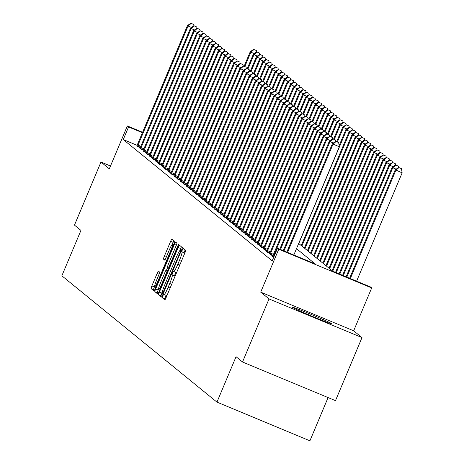 <?xml version="1.0" encoding="UTF-8"?>
<svg xmlns="http://www.w3.org/2000/svg" width="464" height="464" viewBox="0 0 464 464"><rect width="100%" height="100%" fill="white"/><g stroke="black" fill="none" stroke-linecap="round" stroke-linejoin="round"><path stroke-width="0.7" d="M162.841 295.835L162.278 297.708L164.853 299.802A2.685 0.302 -67.4 0 0 164.859 299.808A2.685 0.302 -67.4 0 0 166.135 297.523L184.875 252.95A2.685 0.302 -67.4 0 0 185.67 250.276L183.094 248.176L181.639 251.645L181.975 251.917A8.601 0.957 -67.4 0 1 179.417 260.472L177.857 264.19A8.601 0.957 -67.4 0 1 173.78 271.498A8.601 0.957 -67.4 0 1 173.751 271.481L173.414 271.208L172.521 272.803L171.958 274.676L172.295 274.949A8.601 0.957 -67.4 0 1 169.737 283.504L168.177 287.216A8.601 0.957 -67.4 0 1 164.099 294.53A8.601 0.957 -67.4 0 1 164.07 294.512L163.728 294.234L162.841 295.835M166.124 295.371L164.79 298.752L165.341 299.199M185.159 249.858L184.156 252.694L184.486 252.961L181.975 251.917M175.804 272.339L174.47 275.72L174.806 275.993L172.295 274.949M292.651 307.441A21.356 0.702 22.8 0 0 313.072 316.703A21.356 0.702 22.8 0 0 331.934 323.872A21.356 0.702 22.8 0 0 331.841 323.75A21.356 0.702 22.8 0 0 311.419 314.488A21.356 0.702 22.8 0 0 292.558 307.319A21.356 0.702 22.8 0 0 292.651 307.441M158.421 271.127A2.685 0.302 -67.4 0 0 158.41 271.121A2.685 0.302 -67.4 0 0 157.139 273.406L151.879 285.911A2.685 0.302 -67.4 0 0 151.084 288.585L153.938 290.916A2.685 0.302 -67.4 0 0 153.949 290.922A2.685 0.302 -67.4 0 0 155.225 288.637L173.959 244.064A2.685 0.302 -67.4 0 0 174.76 241.39L171.9 239.059A2.685 0.302 -67.4 0 0 171.895 239.053A2.685 0.302 -67.4 0 0 170.619 241.338L164.268 256.447A2.685 0.302 -67.4 0 0 163.467 259.121L164.691 260.113A2.685 0.302 -67.4 0 0 164.703 260.118A2.685 0.302 -67.4 0 0 165.979 257.833L169.122 250.345A7.192 0.8 -67.4 0 1 172.533 244.232A7.192 0.8 -67.4 0 1 170.421 251.401L158.085 280.743A7.192 0.8 -67.4 0 1 154.674 286.856A7.192 0.8 -67.4 0 1 156.791 279.688L158.845 274.798A2.685 0.302 -67.4 0 0 159.645 272.124L158.421 271.127M137.095 145.313L123.267 139.565L128.569 126.95L127.339 125.941L142.581 132.286M242.527 361.995L269.039 298.92L361.995 337.595L335.484 400.664L242.527 361.995L236.048 356.717L216.955 402.126L61.857 275.807L80.945 230.393L74.466 225.121L100.978 162.046L109.307 168.832L127.339 125.941M361.995 337.595L353.667 330.809L260.71 292.14L269.039 298.92M260.71 292.14L278.736 249.249L277.501 248.246L315.189 263.923L296.479 248.687M123.267 139.565L272.2 260.861L277.501 248.246M159.413 292.047A2.685 0.302 -67.4 0 0 158.613 294.721L161.472 297.053A2.685 0.302 -67.4 0 0 161.484 297.053A2.685 0.302 -67.4 0 0 162.76 294.773L181.494 250.2A2.685 0.302 -67.4 0 0 182.294 247.527L179.435 245.195A2.685 0.302 -67.4 0 0 179.423 245.189A2.685 0.302 -67.4 0 0 178.153 247.474L159.413 292.047L161.924 293.091A2.685 0.302 -67.4 0 0 161.13 295.765L161.959 296.444M157.708 293.985L154.848 291.653A2.685 0.302 -67.4 0 1 155.649 288.979L174.383 244.406A2.685 0.302 -67.4 0 1 175.659 242.121A2.685 0.302 -67.4 0 1 175.67 242.127L176.888 243.124A2.685 0.302 -67.4 0 1 176.094 245.798L168.496 263.877A2.685 0.302 -67.4 0 0 167.695 266.551L168.507 267.212A2.685 0.302 -67.4 0 0 168.513 267.218A2.685 0.302 -67.4 0 0 169.789 264.932L177.7 246.111L178.594 244.511L178.037 246.384L158.99 291.705A2.685 0.302 -67.4 0 1 157.714 293.99A2.685 0.302 -67.4 0 1 157.708 293.985L157.725 293.99M110.496 166.008L100.978 162.046M273.696 257.305L272.629 256.273M272.878 255.734L270.558 254.771L269.543 253.756M269.793 253.222L267.479 252.259L266.458 251.244M266.713 250.711L264.393 249.748L263.378 248.733M263.627 248.199L261.307 247.231L260.292 246.222M260.542 245.688L258.222 244.719L257.207 243.71M257.456 243.171L255.136 242.208L254.121 241.199M254.371 240.659L252.051 239.697L251.036 238.682M251.285 238.148L248.965 237.185L247.95 236.17M248.199 235.637L245.885 234.674L244.864 233.659M245.12 233.125L242.8 232.157L241.785 231.147M242.034 230.614L239.714 229.645L238.699 228.636M238.948 228.097L236.628 227.134L235.613 226.125M235.863 225.585L233.543 224.622L232.528 223.607M232.777 223.074L230.457 222.111L229.442 221.096M229.692 220.562L227.377 219.6L226.357 218.585M226.606 218.051L224.292 217.082L223.277 216.073M223.526 215.54L221.206 214.571L220.191 213.562M220.441 213.022L218.121 212.06L217.106 211.05M217.355 210.511L215.035 209.548L214.02 208.533M214.269 208L211.949 207.037L210.934 206.022M211.184 205.488L208.864 204.525L207.849 203.51M208.098 202.977L205.784 202.008L204.763 200.999M205.013 200.465L202.698 199.497L201.683 198.488M201.933 197.948L199.613 196.985L198.598 195.97M198.847 195.437L196.527 194.474L195.512 193.459M195.762 192.925L193.442 191.963L192.427 190.948M192.676 190.414L190.356 189.451L189.341 188.436M189.59 187.903L187.27 186.934L186.255 185.925M186.505 185.391L184.191 184.423L183.17 183.413M183.425 182.874L181.105 181.911L180.09 180.896M180.339 180.363L178.019 179.4L177.004 178.385M177.254 177.851L174.934 176.888L173.919 175.873M174.168 175.34L171.848 174.377L170.833 173.362M171.083 172.828L168.763 171.86L167.748 170.851M167.997 170.317L165.677 169.348L164.662 168.339M164.911 167.8L162.597 166.837L161.576 165.822M161.832 165.288L159.512 164.326L158.497 163.311M158.746 162.777L156.426 161.814L155.411 160.799M155.66 160.266L153.34 159.303L152.325 158.288M152.575 157.754L150.255 156.786L149.24 155.776M149.489 155.237L147.169 154.274L146.154 153.265M146.404 152.726L144.084 151.763L143.069 150.748M143.318 150.214L141.004 149.251L139.983 148.236M140.238 147.703L137.918 146.74L136.903 145.725M216.955 402.126L309.917 440.8L328.077 397.584M298.677 243.467L332.775 271.243L370.458 286.92L371.693 287.924L278.736 249.249M353.667 330.809L371.693 287.924M142.407 132.704L128.569 126.95M164.128 294.536L166.582 295.556A8.601 0.957 -67.4 0 0 166.611 295.574A8.601 0.957 -67.4 0 0 167.098 295.237M174.858 276.776A8.601 0.957 -67.4 0 0 174.806 275.993M173.809 271.504L176.262 272.525A8.601 0.957 -67.4 0 0 176.291 272.542A8.601 0.957 -67.4 0 0 176.778 272.206M184.539 253.744A8.601 0.957 -67.4 0 0 184.486 252.961M181.459 246.848A2.685 0.302 -67.4 0 0 180.664 248.518L179.701 250.809M162.261 292.297L161.924 293.091M162.667 293.364L180.009 252.648L180.571 250.775L180.218 250.49A8.601 0.957 -67.4 0 0 180.189 250.473A8.601 0.957 -67.4 0 0 176.111 257.781L164.871 284.525A8.601 0.957 -67.4 0 0 162.313 293.08L162.678 293.37M158.195 293.376L154.848 291.653M158.398 289.461L158.16 290.029A2.685 0.302 -67.4 0 0 157.36 292.697M166.524 270.135L167.945 266.754M160.608 282.634A7.192 0.8 -67.4 0 0 158.497 289.797A7.192 0.8 -67.4 0 0 161.901 283.69L166.251 273.348A2.685 0.302 -67.4 0 0 167.052 270.674L166.24 270.013A2.685 0.302 -67.4 0 0 166.228 270.013A2.685 0.302 -67.4 0 0 164.952 272.293L160.608 282.634M173.925 240.712A2.685 0.302 -67.4 0 0 173.13 242.382L172.318 244.319M154.582 286.514L154.396 286.961A2.685 0.302 -67.4 0 0 153.596 289.635L154.425 290.307M356.625 281.161L402.143 172.875L395.247 169.754L349.636 278.255M350.343 278.551L395.862 170.259L398.941 167.614L401.453 168.658L398.941 167.614M395.247 169.754L398.692 167.411M401.453 168.658L402.143 172.875M293.816 255.032L339.335 146.74L333.053 144.13L287.535 252.422M336.133 141.485L338.645 142.529L335.884 141.282L336.133 141.485L333.053 144.13L332.439 143.625L286.827 252.126M339.335 146.74L338.645 142.529M335.884 141.282L332.439 143.625M346.817 277.083L392.776 167.748L392.161 167.243L346.115 276.788M396.14 169.145L392.776 167.748L395.856 165.103L398.367 166.147L395.856 165.103M392.161 167.243L395.606 164.9M398.367 166.147L398.588 167.487M343.29 275.616L389.69 165.236L389.076 164.732L342.589 275.32M393.06 166.634L389.69 165.236L392.77 162.586L395.282 163.635L392.77 162.586M389.076 164.732L392.527 162.388M395.282 163.635L395.502 164.969M339.77 274.149L386.611 162.725L385.99 162.22L339.062 273.859M389.975 164.123L386.611 162.725L389.685 160.074L392.196 161.118L389.685 160.074M385.99 162.22L389.441 159.877M392.196 161.118L392.416 162.458M333.332 143.016L329.968 141.619L284.009 250.954M333.048 138.968L335.559 140.018L332.798 138.771L333.048 138.968L329.968 141.619L329.353 141.114L283.301 250.659M335.779 141.352L335.559 140.018M332.798 138.771L329.353 141.114M330.252 140.505L326.882 139.107L280.482 249.487M329.962 136.457L332.473 137.506L329.713 136.259L329.962 136.457L326.882 139.107L326.267 138.603L279.78 249.191M332.694 138.84L332.473 137.506M329.713 136.259L326.267 138.603M327.166 137.994L323.802 136.59L273.743 255.67A2.738 0.307 -67.4 0 0 273.366 256.627L273.244 256.957M326.876 133.945L329.388 134.989L326.633 133.742L326.876 133.945L323.802 136.59L323.182 136.091L273.128 255.165A2.738 0.307 -67.4 0 1 272.716 256.093L272.565 256.406M329.608 136.329L329.388 134.989M326.633 133.742L323.182 136.091M336.243 272.681L383.525 160.208L382.904 159.709L335.542 272.391M386.889 161.611L383.525 160.208L386.599 157.563L389.116 158.607L386.599 157.563M382.904 159.709L386.355 157.36M389.116 158.607L389.331 159.947M324.081 135.482L320.717 134.079L270.657 253.158A2.738 0.307 -67.4 0 0 270.28 254.115L270.158 254.446M323.791 131.434L326.302 132.478L323.547 131.231L323.791 131.434L320.717 134.079L320.096 133.58L270.042 252.654A2.738 0.307 -67.4 0 1 269.63 253.582L269.48 253.889M326.523 133.818L326.302 132.478M323.547 131.231L320.096 133.58M332.729 271.202L380.439 157.696L379.825 157.197L332.108 270.698M383.803 159.1L380.439 157.696L383.519 155.051L386.031 156.095L383.519 155.051M379.825 157.197L383.27 154.848M386.031 156.095L386.251 157.435M329.643 268.691L377.354 155.185L376.739 154.68L329.022 268.186M380.718 156.583L377.354 155.185L380.434 152.54L382.945 153.584L380.434 152.54M376.739 154.68L380.184 152.337M382.945 153.584L383.165 154.924M326.557 266.174L374.268 152.673L373.653 152.169L325.943 265.675M377.632 154.071L374.268 152.673L377.348 150.029L379.859 151.073L377.348 150.029M373.653 152.169L377.099 149.826M379.859 151.073L380.08 152.412M323.472 263.662L371.183 150.162L370.568 149.657L322.857 263.163M374.547 151.56L371.183 150.162L374.262 147.511L376.774 148.561L374.262 147.511M370.568 149.657L374.013 147.314M376.774 148.561L376.994 149.895M320.386 261.151L368.097 147.645L367.482 147.146L319.771 260.652M371.467 149.048L368.097 147.645L371.177 145L373.688 146.044L371.177 145M367.482 147.146L370.933 144.803M373.688 146.044L373.909 147.384M320.995 132.965L317.631 131.567L267.577 250.647A2.738 0.307 -67.4 0 0 267.194 251.604L267.073 251.929M320.705 128.922L323.222 129.966L320.462 128.719L320.705 128.922L317.631 131.567L317.011 131.063L266.957 250.142A2.738 0.307 -67.4 0 1 266.545 251.07L266.4 251.378M323.437 131.306L323.222 129.966M320.462 128.719L317.011 131.063M317.91 130.454L314.546 129.056L264.492 248.136A2.738 0.307 -67.4 0 0 264.115 249.087L263.993 249.417M317.625 126.411L320.137 127.455L317.376 126.208L317.625 126.411L314.546 129.056L313.931 128.551L263.871 247.631A2.738 0.307 -67.4 0 1 263.459 248.559L263.314 248.866M320.357 128.795L320.137 127.455M317.376 126.208L313.931 128.551M314.824 127.942L311.46 126.544L261.406 245.618A2.738 0.307 -67.4 0 0 261.029 246.575L260.907 246.906M314.54 123.894L317.051 124.944L314.29 123.697L314.54 123.894L311.46 126.544L310.845 126.04L260.785 245.12A2.738 0.307 -67.4 0 1 260.374 246.048L260.229 246.355M317.272 126.278L317.051 124.944M314.29 123.697L310.845 126.04M311.738 125.431L308.374 124.033L258.32 243.107A2.738 0.307 -67.4 0 0 257.943 244.064L257.822 244.395M311.454 121.382L313.966 122.426L311.205 121.185L311.454 121.382L308.374 124.033L307.76 123.528L257.706 242.608A2.738 0.307 -67.4 0 1 257.288 243.53L257.143 243.844M314.186 123.766L313.966 122.426M311.205 121.185L307.76 123.528M308.659 122.919L305.289 121.516L255.235 240.596A2.738 0.307 -67.4 0 0 254.858 241.553L254.736 241.883M308.369 118.871L310.88 119.915L308.125 118.668L308.369 118.871L305.289 121.516L304.674 121.017L254.62 240.091A2.738 0.307 -67.4 0 1 254.202 241.019L254.057 241.332M311.1 121.255L310.88 119.915M308.125 118.668L304.674 121.017M317.301 258.639L365.017 145.133L364.397 144.635L316.686 258.135M368.381 146.537L365.017 145.133L368.091 142.489L370.603 143.533L368.091 142.489M364.397 144.635L367.848 142.286M370.603 143.533L370.823 144.872M305.573 120.408L302.209 119.004L252.149 238.084A2.738 0.307 -67.4 0 0 251.772 239.041L251.65 239.372M305.283 116.36L307.794 117.404L305.039 116.157L305.283 116.36L302.209 119.004L301.588 118.506L251.534 237.58A2.738 0.307 -67.4 0 1 251.123 238.508L250.972 238.815M308.015 118.743L307.794 117.404M305.039 116.157L301.588 118.506M314.215 256.128L361.932 142.622L361.311 142.123L313.6 255.623M365.296 144.026L361.932 142.622L365.006 139.977L367.523 141.021L365.006 139.977M361.311 142.123L364.762 139.774M367.523 141.021L367.737 142.361M302.487 117.891L299.123 116.493L249.064 235.573A2.738 0.307 -67.4 0 0 248.687 236.53L248.565 236.855M302.197 113.848L304.715 114.892L301.954 113.645L302.197 113.848L299.123 116.493L298.503 115.988L248.449 235.068A2.738 0.307 -67.4 0 1 248.037 235.996L247.886 236.304M304.929 116.232L304.715 114.892M301.954 113.645L298.503 115.988M311.135 253.617L358.846 140.111L358.231 139.606L310.515 253.112M362.21 141.508L358.846 140.111L361.926 137.466L364.437 138.51L361.926 137.466M358.231 139.606L361.676 137.263M364.437 138.51L364.658 139.85M299.402 115.379L296.038 113.982L245.984 233.056A2.738 0.307 -67.4 0 0 245.601 234.013L245.479 234.343M299.118 111.337L301.629 112.381L298.868 111.134L299.118 111.337L296.038 113.982L295.417 113.477L245.363 232.557A2.738 0.307 -67.4 0 1 244.951 233.485L244.806 233.792M301.844 113.721L301.629 112.381M298.868 111.134L295.417 113.477M308.05 251.099L355.76 137.599L355.146 137.095L307.429 250.601M359.124 138.997L355.76 137.599L358.84 134.954L361.352 135.998L358.84 134.954M355.146 137.095L358.591 134.751M361.352 135.998L361.572 137.332M296.316 112.868L292.952 111.47L242.898 230.544A2.738 0.307 -67.4 0 0 242.521 231.501L242.399 231.832M296.032 108.82L298.543 109.869L295.783 108.622L296.032 108.82L292.952 111.47L292.337 110.966L242.278 230.045A2.738 0.307 -67.4 0 1 241.866 230.973L241.721 231.281M298.764 111.203L298.543 109.869M295.783 108.622L292.337 110.966M304.964 248.588L352.675 135.088L352.06 134.583L304.349 248.089M356.039 136.486L352.675 135.088L355.755 132.437L358.266 133.487L355.755 132.437M352.06 134.583L355.505 132.24M358.266 133.487L358.486 134.821M293.231 110.357L289.867 108.959L239.813 228.033A2.738 0.307 -67.4 0 0 239.436 228.99L239.314 229.32M292.946 106.308L295.458 107.352L292.697 106.111L292.946 106.308L289.867 108.959L289.252 108.454L239.198 227.534A2.738 0.307 -67.4 0 1 238.78 228.456L238.635 228.769M295.678 108.692L295.458 107.352M292.697 106.111L289.252 108.454M301.878 246.077L349.589 132.571L348.974 132.072L301.264 245.572M352.959 133.974L349.589 132.571L352.669 129.926L355.18 130.97L352.669 129.926M348.974 132.072L352.42 129.729M355.18 130.97L355.401 132.31M290.145 107.845L286.781 106.442L236.727 225.521A2.738 0.307 -67.4 0 0 236.35 226.478L236.228 226.809M289.861 103.797L292.372 104.841L289.611 103.594L289.861 103.797L286.781 106.442L286.166 105.943L236.112 225.017A2.738 0.307 -67.4 0 1 235.695 225.945L235.55 226.258M292.593 106.181L292.372 104.841M289.611 103.594L286.166 105.943M298.793 243.565L346.509 130.059L345.889 129.56L339.149 145.597M349.873 131.463L346.509 130.059L349.583 127.414L352.095 128.458L349.583 127.414M345.889 129.56L349.34 127.211M352.095 128.458L352.315 129.798M337.386 141.909L343.424 127.548L342.803 127.043L336.684 141.613M346.788 128.946L343.424 127.548L346.498 124.903L349.009 125.947L346.498 124.903M342.803 127.043L346.254 124.7M349.009 125.947L349.23 127.287M334.3 139.397L340.338 125.036L339.718 124.532L333.599 139.101M343.702 126.434L340.338 125.036L343.412 122.392L345.929 123.436L343.412 122.392M339.718 124.532L343.169 122.189M345.929 123.436L346.144 124.775M331.215 136.88L337.253 122.525L336.638 122.02L330.513 136.59M340.617 123.923L337.253 122.525L340.332 119.874L342.844 120.924L340.332 119.874M336.638 122.02L340.083 119.677M342.844 120.924L343.064 122.258M328.129 134.369L334.167 120.014L333.552 119.509L327.427 134.079M337.531 121.411L334.167 120.014L337.247 117.363L339.758 118.413L337.247 117.363M333.552 119.509L336.997 117.166M339.758 118.413L339.979 119.747M325.049 131.857L331.081 117.496L330.467 116.998L324.342 131.561M334.445 118.9L331.081 117.496L334.161 114.852L336.673 115.896L334.161 114.852M330.467 116.998L333.912 114.654M336.673 115.896L336.893 117.235M321.964 129.346L327.996 114.985L327.381 114.486L321.256 129.05M331.366 116.389L327.996 114.985L331.076 112.34L333.587 113.384L331.076 112.34M327.381 114.486L330.832 112.137M333.587 113.384L333.807 114.724M318.878 126.834L324.916 112.474L324.295 111.969L318.171 126.539M328.28 113.871L324.916 112.474L327.99 109.829L330.501 110.873L327.99 109.829M324.295 111.969L327.746 109.626M330.501 110.873L330.722 112.213M315.793 124.317L321.83 109.962L321.21 109.458L315.091 124.027M325.194 111.36L321.83 109.962L324.904 107.317L327.422 108.361L324.904 107.317M321.21 109.458L324.661 107.114M327.422 108.361L327.636 109.701M312.707 121.806L318.745 107.451L318.124 106.946L312.005 121.516M322.109 108.849L318.745 107.451L321.825 104.8L324.336 105.85L321.825 104.8M318.124 106.946L321.575 104.603M324.336 105.85L324.551 107.184M309.621 119.294L315.659 104.939L315.044 104.435L308.92 119.004M319.023 106.337L315.659 104.939L318.739 102.289L321.25 103.339L318.739 102.289M315.044 104.435L318.49 102.092M321.25 103.339L321.471 104.673M306.542 116.783L312.574 102.422L311.959 101.923L305.834 116.487M315.938 103.826L312.574 102.422L315.653 99.777L318.165 100.821L315.653 99.777M311.959 101.923L315.404 99.574M318.165 100.821L318.385 102.161M303.456 114.272L309.488 99.911L308.873 99.412L302.748 113.976M312.852 101.314L309.488 99.911L312.568 97.266L315.079 98.31L312.568 97.266M308.873 99.412L312.318 97.063M315.079 98.31L315.3 99.65M300.37 111.76L306.402 97.399L305.788 96.895L299.663 111.464M309.772 98.797L306.402 97.399L309.482 94.755L311.994 95.799L309.482 94.755M305.788 96.895L309.239 94.552M311.994 95.799L312.214 97.138M297.285 109.243L303.323 94.888L302.702 94.383L296.577 108.953M306.687 96.286L303.323 94.888L306.397 92.243L308.908 93.287L306.397 92.243M302.702 94.383L306.153 92.04M308.908 93.287L309.128 94.627M294.199 106.732L300.237 92.377L299.616 91.872L293.497 106.442M303.601 93.774L300.237 92.377L303.311 89.726L305.828 90.776L303.311 89.726M299.616 91.872L303.067 89.529M305.828 90.776L306.043 92.11M291.114 104.22L297.151 89.865L296.537 89.361L290.412 103.93M300.515 91.263L297.151 89.865L300.231 87.215L302.743 88.259L300.231 87.215M296.537 89.361L299.982 87.017M302.743 88.259L302.963 89.598M288.028 101.709L294.066 87.348L293.451 86.849L287.326 101.413M297.43 88.752L294.066 87.348L297.146 84.703L299.657 85.747L297.146 84.703M293.451 86.849L296.896 84.5M299.657 85.747L299.877 87.087M287.065 105.334L283.695 103.93L233.641 223.01A2.738 0.307 -67.4 0 0 233.264 223.967L233.143 224.298M286.775 101.285L289.287 102.329L286.532 101.082L286.775 101.285L283.695 103.93L283.081 103.431L233.027 222.505A2.738 0.307 -67.4 0 1 232.609 223.433L232.464 223.741M289.507 103.669L289.287 102.329M286.532 101.082L283.081 103.431M283.98 102.817L280.616 101.419L230.556 220.499A2.738 0.307 -67.4 0 0 230.179 221.456L230.057 221.78M283.69 98.774L286.201 99.818L283.446 98.571L283.69 98.774L280.616 101.419L279.995 100.914L229.941 219.994A2.738 0.307 -67.4 0 1 229.529 220.922L229.378 221.229M286.421 101.158L286.201 99.818M283.446 98.571L279.995 100.914M280.894 100.305L277.53 98.907L227.47 217.981A2.738 0.307 -67.4 0 0 227.093 218.938L226.971 219.269M280.604 96.263L283.121 97.307L280.36 96.06L280.604 96.263L277.53 98.907L276.909 98.403L226.855 217.483A2.738 0.307 -67.4 0 1 226.444 218.411L226.293 218.718M283.336 98.646L283.121 97.307M280.36 96.06L276.909 98.403M277.808 97.794L274.444 96.396L224.39 215.47A2.738 0.307 -67.4 0 0 224.008 216.427L223.886 216.758M277.524 93.745L280.036 94.795L277.275 93.548L277.524 93.745L274.444 96.396L273.83 95.891L223.77 214.971A2.738 0.307 -67.4 0 1 223.358 215.899L223.213 216.207M280.256 96.129L280.036 94.795M277.275 93.548L273.83 95.891M274.723 95.282L271.359 93.885L221.305 212.959A2.738 0.307 -67.4 0 0 220.928 213.916L220.806 214.246M274.439 91.234L276.95 92.278L274.189 91.037L274.439 91.234L271.359 93.885L270.744 93.38L220.684 212.454A2.738 0.307 -67.4 0 1 220.272 213.382L220.127 213.695M277.17 93.618L276.95 92.278M274.189 91.037L270.744 93.38M271.637 92.771L268.273 91.367L218.219 210.447A2.738 0.307 -67.4 0 0 217.842 211.404L217.72 211.735M271.353 88.723L273.864 89.767L271.104 88.52L271.353 88.723L268.273 91.367L267.658 90.869L217.604 209.943A2.738 0.307 -67.4 0 1 217.187 210.871L217.042 211.184M274.085 91.106L273.864 89.767M271.104 88.52L267.658 90.869M268.552 90.26L265.188 88.856L215.134 207.936A2.738 0.307 -67.4 0 0 214.757 208.893L214.635 209.223M268.267 86.211L270.779 87.255L268.018 86.008L268.267 86.211L265.188 88.856L264.573 88.357L214.519 207.431A2.738 0.307 -67.4 0 1 214.101 208.359L213.956 208.667M270.999 88.595L270.779 87.255M268.018 86.008L264.573 88.357M265.472 87.742L262.102 86.345L212.048 205.424A2.738 0.307 -67.4 0 0 211.671 206.381L211.549 206.706M265.182 83.7L267.693 84.744L264.938 83.497L265.182 83.7L262.102 86.345L261.487 85.84L211.433 204.92A2.738 0.307 -67.4 0 1 211.021 205.848L210.871 206.155M267.914 86.084L267.693 84.744M264.938 83.497L261.487 85.84M262.386 85.231L259.022 83.833L208.962 202.907A2.738 0.307 -67.4 0 0 208.585 203.864L208.464 204.195M262.096 81.188L264.608 82.232L261.853 80.985L262.096 81.188L259.022 83.833L258.402 83.329L208.348 202.408A2.738 0.307 -67.4 0 1 207.936 203.336L207.785 203.644M264.828 83.572L264.608 82.232M261.853 80.985L258.402 83.329M259.301 82.72L255.937 81.322L205.883 200.396A2.738 0.307 -67.4 0 0 205.5 201.353L205.378 201.683M259.011 78.671L261.528 79.721L258.767 78.474L259.011 78.671L255.937 81.322L255.316 80.817L205.262 199.897A2.738 0.307 -67.4 0 1 204.85 200.825L204.699 201.132M261.742 81.055L261.528 79.721M258.767 78.474L255.316 80.817M256.215 80.208L252.851 78.81L202.797 197.884A2.738 0.307 -67.4 0 0 202.414 198.841L202.292 199.172M255.931 76.16L258.442 77.204L255.681 75.963L255.931 76.16L252.851 78.81L252.236 78.306L202.176 197.38A2.738 0.307 -67.4 0 1 201.765 198.308L201.62 198.621M258.663 78.544L258.442 77.204M255.681 75.963L252.236 78.306M253.129 77.697L249.765 76.293L199.711 195.373A2.738 0.307 -67.4 0 0 199.334 196.33L199.213 196.661M252.845 73.648L255.357 74.692L252.596 73.445L252.845 73.648L249.765 76.293L249.151 75.794L199.091 194.868A2.738 0.307 -67.4 0 1 198.679 195.796L198.534 196.11M255.577 76.032L255.357 74.692M252.596 73.445L249.151 75.794M250.044 75.185L246.68 73.782L196.626 192.862A2.738 0.307 -67.4 0 0 196.249 193.819L196.127 194.149M249.76 71.137L252.271 72.181L249.51 70.934L249.76 71.137L246.68 73.782L246.065 73.283L196.011 192.357A2.738 0.307 -67.4 0 1 195.593 193.285L195.448 193.592M252.491 73.521L252.271 72.181M249.51 70.934L246.065 73.283M246.958 72.668L243.594 71.27L193.54 190.35A2.738 0.307 -67.4 0 0 193.163 191.301L193.041 191.632M246.674 68.626L249.185 69.67L246.425 68.423L246.674 68.626L243.594 71.27L242.979 70.766L192.925 189.846A2.738 0.307 -67.4 0 1 192.508 190.774L192.363 191.081M249.406 71.009L249.185 69.67M246.425 68.423L242.979 70.766M243.878 70.157L240.514 68.759L190.455 187.833A2.738 0.307 -67.4 0 0 190.078 188.79L189.956 189.121M243.588 66.114L246.1 67.158L243.345 65.911L243.588 66.114L240.514 68.759L239.894 68.254L189.84 187.334A2.738 0.307 -67.4 0 1 189.428 188.262L189.277 188.57M246.32 68.498L246.1 67.158M243.345 65.911L239.894 68.254M240.793 67.645L237.429 66.248L187.369 185.322A2.738 0.307 -67.4 0 0 186.992 186.279L186.87 186.609M240.503 63.597L243.014 64.647L240.259 63.4L240.503 63.597L237.429 66.248L236.808 65.743L186.754 184.823A2.738 0.307 -67.4 0 1 186.342 185.745L186.192 186.058M243.235 65.981L243.014 64.647M240.259 63.4L236.808 65.743M237.707 65.134L234.343 63.736L184.289 182.81A2.738 0.307 -67.4 0 0 183.906 183.767L183.785 184.098M237.417 61.086L239.934 62.13L237.174 60.888L237.417 61.086L234.343 63.736L233.723 63.232L183.669 182.306A2.738 0.307 -67.4 0 1 183.257 183.234L183.106 183.547M240.149 63.469L239.934 62.13M237.174 60.888L233.723 63.232M234.622 62.623L231.258 61.219L181.204 180.299A2.738 0.307 -67.4 0 0 180.827 181.256L180.705 181.586M234.337 58.574L236.849 59.618L234.088 58.371L234.337 58.574L231.258 61.219L230.643 60.72L180.583 179.794A2.738 0.307 -67.4 0 1 180.171 180.722L180.026 181.03M237.069 60.958L236.849 59.618M234.088 58.371L230.643 60.72M284.948 99.197L290.98 84.837L290.365 84.338L284.241 98.902M294.344 86.24L290.98 84.837L294.06 82.192L296.571 83.236L294.06 82.192M290.365 84.338L293.811 81.989M296.571 83.236L296.792 84.576M231.536 60.111L228.172 58.708L178.118 177.787A2.738 0.307 -67.4 0 0 177.741 178.744L177.619 179.075M231.252 56.063L233.763 57.107L231.002 55.86L231.252 56.063L228.172 58.708L227.557 58.209L177.497 177.283A2.738 0.307 -67.4 0 1 177.086 178.211L176.941 178.518M233.984 58.447L233.763 57.107M231.002 55.86L227.557 58.209M281.863 96.686L287.895 82.325L287.28 81.821L281.155 96.39M291.259 83.723L287.895 82.325L290.974 79.68L293.486 80.724L290.974 79.68M287.28 81.821L290.725 79.477M293.486 80.724L293.706 82.064M228.45 57.594L225.086 56.196L175.032 175.276A2.738 0.307 -67.4 0 0 174.655 176.227L174.534 176.558M228.166 53.551L230.678 54.595L227.917 53.348L228.166 53.551L225.086 56.196L224.472 55.692L174.418 174.771A2.738 0.307 -67.4 0 1 174 175.699L173.855 176.007M230.898 55.935L230.678 54.595M227.917 53.348L224.472 55.692M278.777 94.169L284.809 79.814L284.194 79.309L278.069 93.879M288.179 81.212L284.809 79.814L287.889 77.169L290.4 78.213L287.889 77.169M284.194 79.309L287.645 76.966M290.4 78.213L290.621 79.553M225.371 55.083L222.001 53.685L171.947 172.759A2.738 0.307 -67.4 0 0 171.57 173.716L171.448 174.046M225.081 51.04L227.592 52.084L224.837 50.837L225.081 51.04L222.001 53.685L221.386 53.18L171.332 172.26A2.738 0.307 -67.4 0 1 170.914 173.188L170.769 173.495M227.812 53.418L227.592 52.084M224.837 50.837L221.386 53.18M275.691 91.657L281.729 77.302L281.109 76.798L274.984 91.367M285.093 78.7L281.729 77.302L284.803 74.652L287.315 75.702L284.803 74.652M281.109 76.798L284.56 74.455M287.315 75.702L287.535 77.036M222.285 52.571L218.921 51.173L168.861 170.247A2.738 0.307 -67.4 0 0 168.484 171.204L168.362 171.535M221.995 48.523L224.506 49.573L221.751 48.326L221.995 48.523L218.921 51.173L218.3 50.669L168.246 169.749A2.738 0.307 -67.4 0 1 167.835 170.671L167.684 170.984M224.727 50.907L224.506 49.573M221.751 48.326L218.3 50.669M272.606 89.146L278.644 74.791L278.023 74.286L271.904 88.856M282.008 76.189L278.644 74.791L281.718 72.14L284.235 73.184L281.718 72.14M278.023 74.286L281.474 71.943M284.235 73.184L284.449 74.524M219.199 50.06L215.835 48.656L165.776 167.736A2.738 0.307 -67.4 0 0 165.399 168.693L165.277 169.024M218.909 46.011L221.427 47.055L218.666 45.814L218.909 46.011L215.835 48.656L215.215 48.157L165.161 167.231A2.738 0.307 -67.4 0 1 164.749 168.159L164.598 168.473M221.641 48.395L221.427 47.055M218.666 45.814L215.215 48.157M269.52 86.635L275.558 72.274L274.943 71.775L268.818 86.339M278.922 73.677L275.558 72.274L278.638 69.629L281.149 70.673L278.638 69.629M274.943 71.775L278.388 69.426M281.149 70.673L281.37 72.013M216.114 47.548L212.75 46.145L162.696 165.225A2.738 0.307 -67.4 0 0 162.313 166.182L162.191 166.512M215.824 43.5L218.341 44.544L215.58 43.297L215.824 43.5L212.75 46.145L212.129 45.646L162.075 164.72A2.738 0.307 -67.4 0 1 161.663 165.648L161.518 165.955M218.556 45.884L218.341 44.544M215.58 43.297L212.129 45.646M266.435 84.123L272.472 69.762L271.858 69.264L265.733 83.827M275.836 71.166L272.472 69.762L275.552 67.118L278.064 68.162L275.552 67.118M271.858 69.264L275.303 66.915M278.064 68.162L278.284 69.501M213.028 45.031L209.664 43.633L159.61 162.713A2.738 0.307 -67.4 0 0 159.233 163.67L159.111 163.995M212.744 40.989L215.255 42.033L212.495 40.786L212.744 40.989L209.664 43.633L209.049 43.135L158.99 162.209A2.738 0.307 -67.4 0 1 158.578 163.137L158.433 163.444M215.476 43.372L215.255 42.033M212.495 40.786L209.049 43.135M263.355 81.612L269.387 67.251L268.772 66.746L262.647 81.316M272.751 68.649L269.387 67.251L272.467 64.606L274.978 65.65L272.467 64.606M268.772 66.746L272.217 64.403M274.978 65.65L275.198 66.99M209.943 42.52L206.579 41.122L156.525 160.202A2.738 0.307 -67.4 0 0 156.148 161.153L156.026 161.484M209.658 38.477L212.17 39.521L209.409 38.274L209.658 38.477L206.579 41.122L205.964 40.617L155.904 159.697A2.738 0.307 -67.4 0 1 155.492 160.625L155.347 160.933M212.39 40.861L212.17 39.521M209.409 38.274L205.964 40.617M260.269 79.095L266.301 64.74L265.686 64.235L259.562 78.805M269.671 66.137L266.301 64.74L269.381 62.095L271.892 63.139L269.381 62.095M265.686 64.235L269.132 61.892M271.892 63.139L272.113 64.479M206.857 40.008L203.493 38.611L153.439 157.685A2.738 0.307 -67.4 0 0 153.062 158.642L152.94 158.972M206.573 35.966L209.084 37.01L206.323 35.763L206.573 35.966L203.493 38.611L202.878 38.106L152.824 157.186A2.738 0.307 -67.4 0 1 152.407 158.114L152.262 158.421M209.305 38.344L209.084 37.01M206.323 35.763L202.878 38.106M257.184 76.583L263.221 62.228L262.601 61.724L256.476 76.293M266.585 63.626L263.221 62.228L266.295 59.578L268.807 60.627L266.295 59.578M262.601 61.724L266.052 59.38M268.807 60.627L269.027 61.961M203.777 37.497L200.407 36.099L150.353 155.173A2.738 0.307 -67.4 0 0 149.976 156.13L149.855 156.461M203.487 33.449L205.999 34.498L203.244 33.251L203.487 33.449L200.407 36.099L199.793 35.595L149.739 154.674A2.738 0.307 -67.4 0 1 149.321 155.597L149.176 155.91M206.219 35.832L205.999 34.498M203.244 33.251L199.793 35.595M254.098 74.072L260.136 59.717L259.515 59.212L253.39 73.782M263.5 61.115L260.136 59.717L263.21 57.066L265.721 58.11L263.21 57.066M259.515 59.212L262.966 56.869M265.721 58.11L265.942 59.45M251.012 71.56L257.05 57.2L256.43 56.701L250.311 71.265M260.414 58.603L257.05 57.2L260.124 54.555L262.641 55.599L260.124 54.555M256.43 56.701L259.881 54.352M262.641 55.599L262.856 56.939M247.927 69.049L253.965 54.688L253.35 54.189L247.225 68.753M257.329 56.092L253.965 54.688L257.044 52.043L259.556 53.087L257.044 52.043M253.35 54.189L256.795 51.84M259.556 53.087L259.776 54.427M244.841 66.538L250.879 52.177L250.264 51.672L244.139 66.242M254.243 53.575L250.879 52.177L253.959 49.532L256.47 50.576L253.959 49.532M250.264 51.672L253.709 49.329M256.47 50.576L256.691 51.916M200.692 34.986L197.328 33.582L147.268 152.662A2.738 0.307 -67.4 0 0 146.891 153.619L146.769 153.949M200.402 30.937L202.913 31.981L200.158 30.74L200.402 30.937L197.328 33.582L196.707 33.083L146.653 152.157A2.738 0.307 -67.4 0 1 146.241 153.085L146.09 153.398M203.133 33.321L202.913 31.981M200.158 30.74L196.707 33.083M197.606 32.474L194.242 31.071L144.182 150.15A2.738 0.307 -67.4 0 0 143.805 151.107L143.683 151.438M197.316 28.426L199.833 29.47L197.072 28.223L197.316 28.426L194.242 31.071L193.621 30.572L143.567 149.646A2.738 0.307 -67.4 0 1 143.156 150.574L143.005 150.881M200.048 30.81L199.833 29.47M197.072 28.223L193.621 30.572M194.52 29.957L191.156 28.559L141.102 147.639A2.738 0.307 -67.4 0 0 140.72 148.596L140.598 148.921M194.236 25.914L196.748 26.958L193.987 25.711L194.236 25.914L191.156 28.559L190.536 28.055L140.482 147.134A2.738 0.307 -67.4 0 1 140.07 148.062L139.925 148.37M196.968 28.298L196.748 26.958M193.987 25.711L190.536 28.055M191.435 27.446L188.071 26.048L138.017 145.128A2.738 0.307 -67.4 0 0 137.64 146.079L137.518 146.409M191.151 23.403L193.662 24.447L190.901 23.2L191.151 23.403L188.071 26.048L187.456 25.543L137.396 144.623A2.738 0.307 -67.4 0 1 136.984 145.551L136.839 145.858M193.882 25.787L193.662 24.447M190.901 23.2L187.456 25.543M164.79 298.752L162.278 297.708M184.156 252.694L181.639 251.645M174.47 275.72L171.958 274.676M170.126 288.028L168.177 287.216M171.686 284.316L169.737 283.504M179.806 265.002L177.857 264.19M181.372 261.284L179.417 260.472M180.664 248.518L178.153 247.474M161.13 295.765L158.613 294.721M163.949 291.931L163.56 291.769M180.397 252.805L180.009 252.648M181.151 251.018L180.571 250.775M181.198 250.896L180.218 250.49M158.16 290.029L155.649 288.979M176.326 245.218L174.383 244.406M169.169 267.484L168.525 267.218L169.169 267.49M170.178 265.089L169.789 264.932M178.089 246.274L177.7 246.111M162.29 283.852L161.901 283.69M166.64 273.511L166.251 273.348M167.713 270.953L167.052 270.674M167.829 270.68L166.24 270.013L167.829 270.674M158.473 280.906L158.085 280.743M170.81 251.563L170.421 251.401M165.027 259.765L163.467 259.121M166.216 257.259L164.268 256.447M173.13 242.382L170.619 241.338M153.596 289.635L151.084 288.585M154.396 286.961L151.879 285.911M159.082 274.218L157.139 273.406M273.743 255.67L274.288 255.896M273.366 256.627L273.888 256.841M270.657 253.158L273.482 254.33M270.28 254.115L273.081 255.275M267.577 250.647L270.396 251.819M267.194 251.604L269.996 252.764M264.492 248.136L267.31 249.307M264.115 249.087L266.91 250.253M261.406 245.618L264.225 246.796M261.029 246.575L263.825 247.741M258.32 243.107L261.139 244.279M257.943 244.064L260.739 245.23M255.235 240.596L258.054 241.767M254.858 241.553L257.659 242.718M252.149 238.084L254.968 239.256M251.772 239.041L254.574 240.201M249.064 235.573L251.888 236.744M248.687 236.53L251.488 237.69M245.984 233.056L248.803 234.233M245.601 234.013L248.402 235.178M242.898 230.544L245.717 231.722M242.521 231.501L245.317 232.667M239.813 228.033L242.631 229.204M239.436 228.99L242.231 230.156M236.727 225.521L239.546 226.693M236.35 226.478L239.146 227.644M233.641 223.01L236.46 224.182M233.264 223.967L236.066 225.127M230.556 220.499L233.375 221.67M230.179 221.456L232.98 222.616M227.47 217.981L230.295 219.159M227.093 218.938L229.895 220.104M224.39 215.47L227.209 216.647M224.008 216.427L226.809 217.593M221.305 212.959L224.124 214.13M220.928 213.916L223.723 215.081M218.219 210.447L221.038 211.619M217.842 211.404L220.638 212.57M215.134 207.936L217.952 209.107M214.757 208.893L217.552 210.053M212.048 205.424L214.867 206.596M211.671 206.381L214.472 207.541M208.962 202.907L211.781 204.085M208.585 203.864L211.387 205.03M205.883 200.396L208.701 201.573M205.5 201.353L208.301 202.519M202.797 197.884L205.616 199.056M202.414 198.841L205.216 200.007M199.711 195.373L202.53 196.545M199.334 196.33L202.13 197.496M196.626 192.862L199.445 194.033M196.249 193.819L199.044 194.979M193.54 190.35L196.359 191.522M193.163 191.301L195.959 192.467M190.455 187.833L193.273 189.01M190.078 188.79L192.879 189.956M187.369 185.322L190.194 186.493M186.992 186.279L189.793 187.444M184.289 182.81L187.108 183.982M183.906 183.767L186.708 184.933M181.204 180.299L184.022 181.47M180.827 181.256L183.622 182.422M178.118 177.787L180.937 178.959M177.741 178.744L180.537 179.904M175.032 175.276L177.851 176.448M174.655 176.227L177.451 177.393M171.947 172.759L174.766 173.936M171.57 173.716L174.371 174.882M168.861 170.247L171.68 171.419M168.484 171.204L171.286 172.37M165.776 167.736L168.6 168.908M165.399 168.693L168.2 169.859M162.696 165.225L165.515 166.396M162.313 166.182L165.114 167.347M159.61 162.713L162.429 163.885M159.233 163.67L162.029 164.83M156.525 160.202L159.343 161.373M156.148 161.153L158.943 162.319M153.439 157.685L156.258 158.862M153.062 158.642L155.858 159.807M150.353 155.173L153.172 156.345M149.976 156.13L152.778 157.296M147.268 152.662L150.087 153.833M146.891 153.619L149.692 154.785M144.182 150.15L147.007 151.322M143.805 151.107L146.607 152.273M141.102 147.639L143.921 148.811M140.72 148.596L143.521 149.756M138.017 145.128L140.836 146.299M137.64 146.079L140.435 147.245M166.611 295.574L164.099 294.53M176.291 272.542L173.78 271.498M181.204 250.891L180.189 250.473M159.599 290.261L158.497 289.797M155.776 287.315L154.674 286.856M173.687 244.714L172.533 244.232"/></g></svg>
